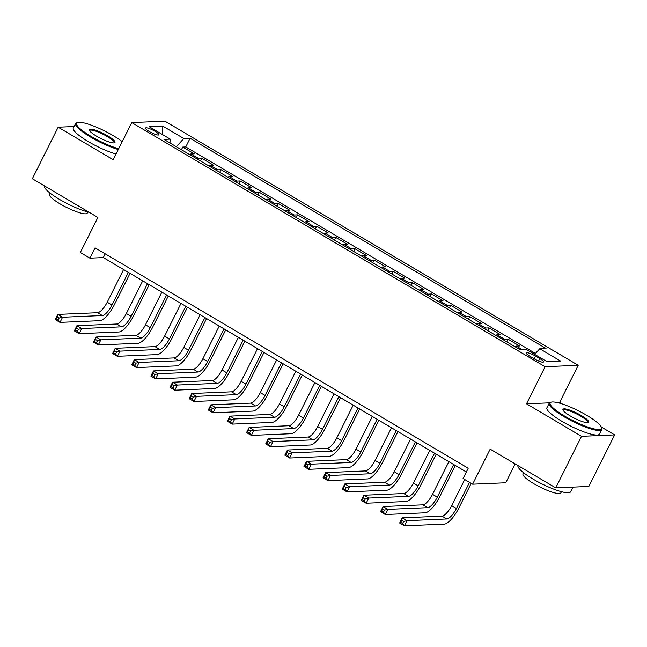 <?xml version="1.0" encoding="UTF-8"?>
<svg xmlns="http://www.w3.org/2000/svg" width="647" height="647" viewBox="0 0 647 647"><rect width="100%" height="100%" fill="white"/><g stroke="black" fill="none" stroke-linecap="round" stroke-linejoin="round"><path stroke-width="0.97" d="M149.303 131.535A7.521 1.48 26.6 0 0 158.895 134.786A7.521 1.48 26.6 0 0 155.037 131.292A7.521 1.48 26.6 0 0 145.446 128.041A7.521 1.48 26.6 0 0 149.303 131.535M578.216 365.296L164.88 121.175L131.762 122.59L545.097 366.712L578.216 365.296L559.631 402.402L557.027 402.515M549.505 402.838L526.512 403.817L581.524 436.313L614.65 434.897L601.289 427.004M562.332 403.995L559.631 402.402M614.65 434.897L588.843 486.431L555.716 487.854L490.175 449.147L472.625 484.191L505.752 482.775L515.19 463.915M74.073 126.529L58.157 127.208L32.35 178.75L97.891 217.457L80.341 252.508L89.909 258.153L103.334 257.579L466.341 471.978M581.524 436.313L555.716 487.854M514.85 346.638A9.406 3.073 -59.4 0 1 516.282 346.113L519.549 345.975L508.073 339.19L506.738 341.851M495.715 335.34A9.406 3.073 120.6 0 1 497.147 334.814L500.414 334.669L488.93 327.892L487.603 330.544M476.58 324.034A9.406 3.073 120.6 0 1 478.012 323.508L481.279 323.371L469.795 316.593L468.468 319.246M457.445 312.736A9.406 3.073 120.6 0 1 458.877 312.21L462.144 312.072L450.66 305.287L449.333 307.94M438.31 301.429A9.406 3.073 120.6 0 1 439.742 300.904L443.009 300.766L431.525 293.989L430.198 296.641M419.175 290.131A9.406 3.073 120.6 0 1 420.607 289.605L423.874 289.468L412.39 282.682L411.063 285.335M400.04 278.825A9.406 3.073 120.6 0 1 401.472 278.307L404.739 278.161L393.255 271.384L391.928 274.037M380.897 267.526A9.406 3.073 120.6 0 1 382.328 267.001L385.596 266.863L374.12 260.078L372.785 262.731M361.762 256.22A9.406 3.073 120.6 0 1 363.193 255.702L366.461 255.557L354.985 248.78L353.65 251.432M342.627 244.922A9.406 3.073 120.6 0 1 344.058 244.396L347.326 244.259L335.85 237.473L334.515 240.134M323.492 233.616A9.406 3.073 120.6 0 1 324.923 233.098L328.191 232.952L316.707 226.175L315.38 228.828M304.357 222.317A9.406 3.073 120.6 0 1 305.788 221.792L309.056 221.654L297.571 214.869L296.245 217.529M285.222 211.019A9.406 3.073 120.6 0 1 286.653 210.493L289.921 210.356L278.436 203.57L277.11 206.223M266.087 199.713A9.406 3.073 120.6 0 1 267.518 199.187L270.786 199.05L259.301 192.272L257.975 194.925M246.952 188.414A9.406 3.073 120.6 0 1 248.383 187.889L251.651 187.751L240.166 180.966L238.84 183.619M227.817 177.108A9.406 3.073 120.6 0 1 229.248 176.582L232.516 176.445L221.031 169.668L219.705 172.32M208.674 165.81A9.406 3.073 120.6 0 1 210.105 165.284L213.373 165.147L201.896 158.361L200.562 161.014M472.625 484.191L463.058 478.545L468.218 468.234L95.069 247.85L89.909 258.153M539.768 358.575L535.554 356.093A7.287 1.431 26.6 0 0 526.262 352.947A7.287 1.431 26.6 0 0 530.006 356.327L534.22 358.81A7.287 1.431 26.6 0 0 543.512 361.956A7.287 1.431 26.6 0 0 539.768 358.575L538.563 360.986M169.959 142.938L170.218 139.129L163.95 139.396L519.881 349.606L526.148 349.34L547.2 361.77L560.803 361.188L539.752 348.757L546.019 348.49L190.097 138.272L183.829 138.539L176.332 146.707M170.218 139.129L149.174 126.691L162.777 126.108L183.829 138.539M535.441 353.456L185.762 146.934L182.761 147.063L181.427 149.716M189.539 154.504A9.406 3.073 120.6 0 1 190.97 153.986L194.237 153.84L182.761 147.063M197.198 159.025A9.406 3.073 -59.4 0 1 198.629 158.507L201.896 158.361M216.333 170.331A9.406 3.073 -59.4 0 1 217.764 169.805L221.031 169.668M235.468 181.629A9.406 3.073 -59.4 0 1 236.899 181.103L240.166 180.966M254.603 192.935A9.406 3.073 -59.4 0 1 256.034 192.41L259.301 192.272M273.738 204.234A9.406 3.073 -59.4 0 1 275.169 203.708L278.436 203.57M292.873 215.54A9.406 3.073 -59.4 0 1 294.304 215.014L297.571 214.869M312.008 226.838A9.406 3.073 -59.4 0 1 313.439 226.313L316.707 226.175M331.151 238.136A9.406 3.073 -59.4 0 1 332.582 237.619L335.85 237.473M350.286 249.443A9.406 3.073 -59.4 0 1 351.717 248.917L354.985 248.78M369.421 260.741A9.406 3.073 -59.4 0 1 370.852 260.223L374.12 260.078M388.556 272.047A9.406 3.073 -59.4 0 1 389.987 271.522L393.255 271.384M407.691 283.346A9.406 3.073 -59.4 0 1 409.122 282.82L412.39 282.682M426.826 294.652A9.406 3.073 -59.4 0 1 428.257 294.126L431.525 293.989M445.961 305.95A9.406 3.073 -59.4 0 1 447.392 305.424L450.66 305.287M465.096 317.256A9.406 3.073 -59.4 0 1 466.527 316.731L469.795 316.593M484.231 328.555A9.406 3.073 -59.4 0 1 485.662 328.029L488.93 327.892M503.374 339.861A9.406 3.073 -59.4 0 1 504.806 339.335L508.073 339.19M526.512 403.817L545.097 366.712M58.157 127.208L113.176 159.704L131.762 122.59M105.21 253.834L103.334 257.579M534.624 354.346L539.752 348.757M185.762 146.934L190.097 138.272M162.777 126.108L162.737 134.705M464.74 479.532L451.663 505.647A11.759 3.842 -59.4 0 1 442.022 516.144L402.232 517.851L407.012 520.673L404.432 525.825L444.23 524.127A17.639 5.758 120.6 0 0 458.683 508.372L471.21 483.358M469.52 482.355L456.442 508.469A11.759 3.842 -59.4 0 1 446.81 518.967L407.012 520.673L403.639 521.425L401.73 520.293L400.695 522.355L402.612 523.488L403.639 521.425M402.612 523.488L404.432 525.825L399.652 523.002L402.232 517.851L401.73 520.293M399.652 523.002L400.695 522.355M564.871 416.223A28.686 5.629 26.6 0 0 590.735 427.99A28.686 5.629 26.6 0 0 601.427 427.335A28.686 5.629 26.6 0 0 586.716 415.293A28.686 5.629 26.6 0 0 551.163 402.167A28.686 5.629 26.6 0 0 564.871 416.223M601.427 427.335L601.75 428.241A29.39 5.766 -153.4 0 1 601.767 429.535A29.39 5.766 -153.4 0 1 564.289 416.854A29.39 5.766 -153.4 0 1 549.198 403.218A29.39 5.766 -153.4 0 1 550.249 402.45L551.163 402.167M570.331 415.989A14.347 2.814 -153.4 0 1 562.971 409.972A14.347 2.814 -153.4 0 1 568.325 409.64A14.347 2.814 -153.4 0 1 581.257 415.52A14.347 2.814 -153.4 0 1 588.107 422.556A14.347 2.814 -153.4 0 1 570.331 415.989M587.549 422.645A13.636 2.677 26.6 0 0 587.678 422.483A13.636 2.677 26.6 0 0 580.674 416.15A13.636 2.677 26.6 0 0 563.286 410.271A13.636 2.677 26.6 0 0 563.23 410.473M572.927 487.118L570.589 491.801A29.39 5.766 -153.4 0 1 533.112 479.12A29.39 5.766 -153.4 0 1 517.98 465.565M572.732 487.126A29.39 5.766 -153.4 0 1 567.605 487.345M561.434 491.696L560.852 492.852A21.165 4.157 -153.4 0 1 533.872 483.721A21.165 4.157 -153.4 0 1 523.011 473.903L523.593 472.739M601.767 429.535L599.494 434.072A29.39 5.766 -153.4 0 1 562.025 421.391A29.39 5.766 -153.4 0 1 546.933 407.747L549.198 403.218M122.218 141.644A28.686 5.629 26.6 0 0 113.104 135.571A28.686 5.629 26.6 0 0 77.551 122.445A28.686 5.629 26.6 0 0 91.259 136.501A28.686 5.629 26.6 0 0 118.676 148.721M118.28 149.514A29.39 5.766 -153.4 0 1 90.677 137.132A29.39 5.766 -153.4 0 1 75.586 123.496A29.39 5.766 -153.4 0 1 76.637 122.728L77.551 122.445M96.718 136.266A14.347 2.814 -153.4 0 1 89.359 130.249A14.347 2.814 -153.4 0 1 94.705 129.918A14.347 2.814 -153.4 0 1 107.637 135.805A14.347 2.814 -153.4 0 1 114.495 142.833A14.347 2.814 -153.4 0 1 96.718 136.266M113.937 142.922A13.636 2.677 26.6 0 0 114.066 142.761A13.636 2.677 26.6 0 0 107.062 136.428A13.636 2.677 26.6 0 0 89.674 130.548A13.636 2.677 26.6 0 0 89.618 130.751M89.189 212.321A29.39 5.766 -153.4 0 1 59.5 199.397A29.39 5.766 -153.4 0 1 44.368 185.843M87.822 211.973L87.24 213.13A21.165 4.157 -153.4 0 1 60.26 203.999A21.165 4.157 -153.4 0 1 49.39 194.181L49.973 193.016M116.007 154.043A29.39 5.766 -153.4 0 1 88.404 141.669A29.39 5.766 -153.4 0 1 73.313 128.025L75.586 123.496M448.889 461.667L432.528 494.34A11.759 3.842 -59.4 0 1 422.887 504.846L383.097 506.544L387.877 509.375L385.297 514.527L425.087 512.82A17.639 5.758 120.6 0 0 439.548 497.074L455.367 465.492M453.676 464.489L437.307 497.171A11.759 3.842 -59.4 0 1 427.675 507.669L387.877 509.375L384.504 510.119L382.595 508.987L381.56 511.049L383.477 512.181L384.504 510.119M383.477 512.181L385.297 514.527L380.517 511.704L383.097 506.544L382.595 508.987M380.517 511.704L381.56 511.049M429.754 450.369L413.393 483.042A11.759 3.842 -59.4 0 1 403.752 493.54L363.962 495.246L368.741 498.069L366.162 503.229L405.952 501.522A17.639 5.758 120.6 0 0 420.413 485.768L436.224 454.186M434.533 453.191L418.172 485.865A11.759 3.842 -59.4 0 1 408.532 496.362L368.741 498.069L365.369 498.821L363.452 497.689L362.425 499.751L364.334 500.883L365.369 498.821M364.334 500.883L366.162 503.229L361.382 500.398L363.962 495.246L363.452 497.689M361.382 500.398L362.425 499.751M410.619 439.062L394.258 471.736A11.759 3.842 -59.4 0 1 384.617 482.241L344.827 483.94L349.606 486.77L347.027 491.922L386.817 490.216A17.639 5.758 120.6 0 0 401.277 474.469L417.089 442.888M415.398 441.885L399.037 474.566A11.759 3.842 -59.4 0 1 389.397 485.064L349.606 486.77L346.234 487.514L344.317 486.39L343.29 488.445L345.199 489.577L346.234 487.514M345.199 489.577L347.027 491.922L342.239 489.1L344.827 483.94L344.317 486.39M342.239 489.1L343.29 488.445M391.484 427.764L375.114 460.438A11.759 3.842 -59.4 0 1 365.482 470.935L325.684 472.642L330.471 475.464L327.892 480.624L367.682 478.917A17.639 5.758 120.6 0 0 382.142 463.163L397.954 431.581M396.263 430.587L379.902 463.26A11.759 3.842 -59.4 0 1 370.262 473.766L330.471 475.464L327.099 476.216L325.182 475.084L324.155 477.146L326.064 478.279L327.099 476.216M326.064 478.279L327.892 480.624L323.104 477.793L325.684 472.642L325.182 475.084M323.104 477.793L324.155 477.146M372.348 416.458L355.979 449.131A11.759 3.842 -59.4 0 1 346.347 459.637L306.549 461.343L311.336 464.166L308.756 469.318L348.547 467.611A17.639 5.758 120.6 0 0 363.007 451.865L378.818 420.283M377.128 419.288L360.767 451.962A11.759 3.842 -59.4 0 1 351.127 462.459L311.336 464.166L307.964 464.91L306.047 463.786L305.012 465.848L306.929 466.972L307.964 464.91M306.929 466.972L308.756 469.318L303.969 466.495L306.549 461.343L306.047 463.786M303.969 466.495L305.012 465.848M353.205 405.159L336.844 437.833A11.759 3.842 -59.4 0 1 327.212 448.331L287.414 450.037L292.201 452.86L289.621 458.019L329.412 456.313A17.639 5.758 120.6 0 0 343.864 440.558L359.683 408.985M357.993 407.982L341.632 440.656A11.759 3.842 -59.4 0 1 331.992 451.161L292.201 452.86L288.829 453.612L286.912 452.479L285.877 454.542L287.794 455.674L288.829 453.612M287.794 455.674L289.621 458.019L284.834 455.189L287.414 450.037L286.912 452.479M284.834 455.189L285.877 454.542M334.07 393.853L317.709 426.535A11.759 3.842 -59.4 0 1 308.069 437.032L268.279 438.739L273.066 441.561L270.486 446.713L310.277 445.007A17.639 5.758 120.6 0 0 324.729 429.26L340.548 397.679M338.858 396.684L322.497 429.357A11.759 3.842 -59.4 0 1 312.857 439.855L273.066 441.561L269.694 442.313L267.777 441.181L266.742 443.244L268.659 444.368L269.694 442.313M268.659 444.368L270.486 446.713L265.699 443.891L268.279 438.739L267.777 441.181M265.699 443.891L266.742 443.244M314.935 382.555L298.574 415.228A11.759 3.842 -59.4 0 1 288.934 425.726L249.144 427.432L253.931 430.263L251.343 435.415L291.142 433.708A17.639 5.758 120.6 0 0 305.594 417.962L321.413 386.38M319.723 385.377L303.362 418.051A11.759 3.842 -59.4 0 1 293.722 428.557L253.931 430.263L250.551 431.007L248.642 429.875L247.607 431.937L249.524 433.069L250.551 431.007M249.524 433.069L251.343 435.415L246.564 432.584L249.144 427.432L248.642 429.875M246.564 432.584L247.607 431.937M295.8 371.249L279.439 403.93A11.759 3.842 -59.4 0 1 269.799 414.428L230.008 416.134L234.788 418.957L232.208 424.108L272.007 422.41A17.639 5.758 120.6 0 0 286.459 406.656L302.278 375.074M300.588 374.079L284.219 406.753A11.759 3.842 -59.4 0 1 274.587 417.25L234.788 418.957L231.416 419.709L229.507 418.577L228.472 420.639L230.389 421.771L231.416 419.709M230.389 421.771L232.208 424.108L227.429 421.286L230.008 416.134L229.507 418.577M227.429 421.286L228.472 420.639M276.665 359.95L260.304 392.624A11.759 3.842 -59.4 0 1 250.664 403.121L210.873 404.828L215.653 407.659L213.073 412.81L252.864 411.104A17.639 5.758 120.6 0 0 267.324 395.357L283.143 363.776M281.453 362.773L265.084 395.454A11.759 3.842 -59.4 0 1 255.452 405.952L215.653 407.659L212.281 408.403L210.372 407.27L209.337 409.333L211.254 410.465L212.281 408.403M211.254 410.465L213.073 412.81L208.294 409.988L210.873 404.828L210.372 407.27M208.294 409.988L209.337 409.333M257.53 348.644L241.169 381.326A11.759 3.842 -59.4 0 1 231.529 391.823L191.738 393.53L196.518 396.352L193.938 401.504L233.729 399.806A17.639 5.758 120.6 0 0 248.189 384.051L264 352.469M262.31 351.475L245.949 384.148A11.759 3.842 -59.4 0 1 236.309 394.646L196.518 396.352L193.146 397.104L191.229 395.972L190.202 398.034L192.11 399.167L193.146 397.104M192.11 399.167L193.938 401.504L189.159 398.681L191.738 393.53L191.229 395.972M189.159 398.681L190.202 398.034M238.395 337.346L222.034 370.019A11.759 3.842 -59.4 0 1 212.394 380.525L172.603 382.223L177.383 385.054L174.803 390.206L214.594 388.499A17.639 5.758 120.6 0 0 229.054 372.753L244.865 341.171M243.175 340.168L226.814 372.85A11.759 3.842 -59.4 0 1 217.174 383.347L177.383 385.054L174.011 385.798L172.094 384.674L171.067 386.728L172.975 387.86L174.011 385.798M172.975 387.86L174.803 390.206L170.015 387.383L172.603 382.223L172.094 384.674M170.015 387.383L171.067 386.728M219.26 326.048L202.891 358.721A11.759 3.842 -59.4 0 1 193.259 369.219L153.46 370.925L158.248 373.748L155.668 378.907L195.459 377.201A17.639 5.758 120.6 0 0 209.919 361.447L225.73 329.865M224.04 328.87L207.679 361.544A11.759 3.842 -59.4 0 1 198.039 372.041L158.248 373.748L154.876 374.5L152.959 373.368L151.932 375.43L153.84 376.562L154.876 374.5M153.84 376.562L155.668 378.907L150.88 376.077L153.46 370.925L152.959 373.368M150.88 376.077L151.932 375.43M200.125 314.741L183.756 347.415A11.759 3.842 -59.4 0 1 174.124 357.92L134.325 359.619L139.113 362.449L136.533 367.601L176.324 365.895A17.639 5.758 120.6 0 0 190.784 350.148L206.595 318.567M204.905 317.564L188.544 350.245A11.759 3.842 -59.4 0 1 178.904 360.743L139.113 362.449L135.741 363.193L133.824 362.069L132.797 364.132L134.705 365.256L135.741 363.193M134.705 365.256L136.533 367.601L131.745 364.779L134.325 359.619L133.824 362.069M131.745 364.779L132.797 364.132M180.982 303.443L164.621 336.117A11.759 3.842 -59.4 0 1 154.989 346.614L115.19 348.321L119.978 351.143L117.398 356.303L157.189 354.596A17.639 5.758 120.6 0 0 171.649 338.842L187.46 307.26M185.77 306.266L169.409 338.939A11.759 3.842 -59.4 0 1 159.769 349.445L119.978 351.143L116.606 351.895L114.689 350.763L113.654 352.825L115.57 353.958L116.606 351.895M115.57 353.958L117.398 356.303L112.61 353.472L115.19 348.321L114.689 350.763M112.61 353.472L113.654 352.825M161.847 292.137L145.486 324.81A11.759 3.842 -59.4 0 1 135.846 335.316L96.055 337.022L100.843 339.845L98.263 344.997L138.054 343.29A17.639 5.758 120.6 0 0 152.506 327.544L168.325 295.962M166.635 294.967L150.274 327.641A11.759 3.842 -59.4 0 1 140.634 338.138L100.843 339.845L97.471 340.589L95.554 339.465L94.519 341.527L96.435 342.651L97.471 340.589M96.435 342.651L98.263 344.997L93.475 342.174L96.055 337.022L95.554 339.465M93.475 342.174L94.519 341.527M142.712 280.838L126.351 313.512A11.759 3.842 -59.4 0 1 116.711 324.01L76.92 325.716L81.708 328.539L79.12 333.698L118.919 331.992A17.639 5.758 120.6 0 0 133.371 316.246L149.19 284.664M147.5 283.661L131.139 316.334A11.759 3.842 -59.4 0 1 121.499 326.84L81.708 328.539L78.327 329.291L76.419 328.158L75.384 330.221L77.3 331.353L78.327 329.291M77.3 331.353L79.12 333.698L74.34 330.868L76.92 325.716L76.419 328.158M74.34 330.868L75.384 330.221M123.577 269.532L107.216 302.214A11.759 3.842 -59.4 0 1 97.576 312.711L57.785 314.418L62.565 317.24L59.985 322.392L99.784 320.694A17.639 5.758 120.6 0 0 114.236 304.939L130.055 273.358M128.365 272.363L111.996 305.036A11.759 3.842 -59.4 0 1 102.363 315.534L62.565 317.24L59.192 317.992L57.284 316.86L56.249 318.922L58.165 320.047L59.192 317.992M58.165 320.047L59.985 322.392L55.205 319.569L57.785 314.418L57.284 316.86M55.205 319.569L56.249 318.922M516.282 346.113L522.04 349.517M190.97 153.986L198.629 158.507M210.105 165.284L217.764 169.805M229.248 176.582L236.899 181.103M248.383 187.889L256.034 192.41M267.518 199.187L275.169 203.708M286.653 210.493L294.304 215.014M305.788 221.792L313.439 226.313M324.923 233.098L332.582 237.619M344.058 244.396L351.717 248.917M363.193 255.702L370.852 260.223M382.328 267.001L389.987 271.522M401.472 278.307L409.122 282.82M420.607 289.605L428.257 294.126M439.742 300.904L447.392 305.424M458.877 312.21L466.527 316.731M478.012 323.508L485.662 328.029M497.147 334.814L504.806 339.335M534.196 358.802L535.554 356.093M456.442 508.469L451.663 505.647M446.81 518.967L442.022 516.144M437.307 497.171L432.528 494.34M427.675 507.669L422.887 504.846M418.172 485.865L413.393 483.042M408.532 496.362L403.752 493.54M399.037 474.566L394.258 471.736M389.397 485.064L384.617 482.241M379.902 463.26L375.114 460.438M370.262 473.766L365.482 470.935M360.767 451.962L355.979 449.131M351.127 462.459L346.347 459.637M341.632 440.656L336.844 437.833M331.992 451.161L327.212 448.331M322.497 429.357L317.709 426.535M312.857 439.855L308.069 437.032M303.362 418.051L298.574 415.228M293.722 428.557L288.934 425.726M284.219 406.753L279.439 403.93M274.587 417.25L269.799 414.428M265.084 395.454L260.304 392.624M255.452 405.952L250.664 403.121M245.949 384.148L241.169 381.326M236.309 394.646L231.529 391.823M226.814 372.85L222.034 370.019M217.174 383.347L212.394 380.525M207.679 361.544L202.891 358.721M198.039 372.041L193.259 369.219M188.544 350.245L183.756 347.415M178.904 360.743L174.124 357.92M169.409 338.939L164.621 336.117M159.769 349.445L154.989 346.614M150.274 327.641L145.486 324.81M140.634 338.138L135.846 335.316M131.139 316.334L126.351 313.512M121.499 326.84L116.711 324.01M111.996 305.036L107.216 302.214M102.363 315.534L97.576 312.711"/></g></svg>
